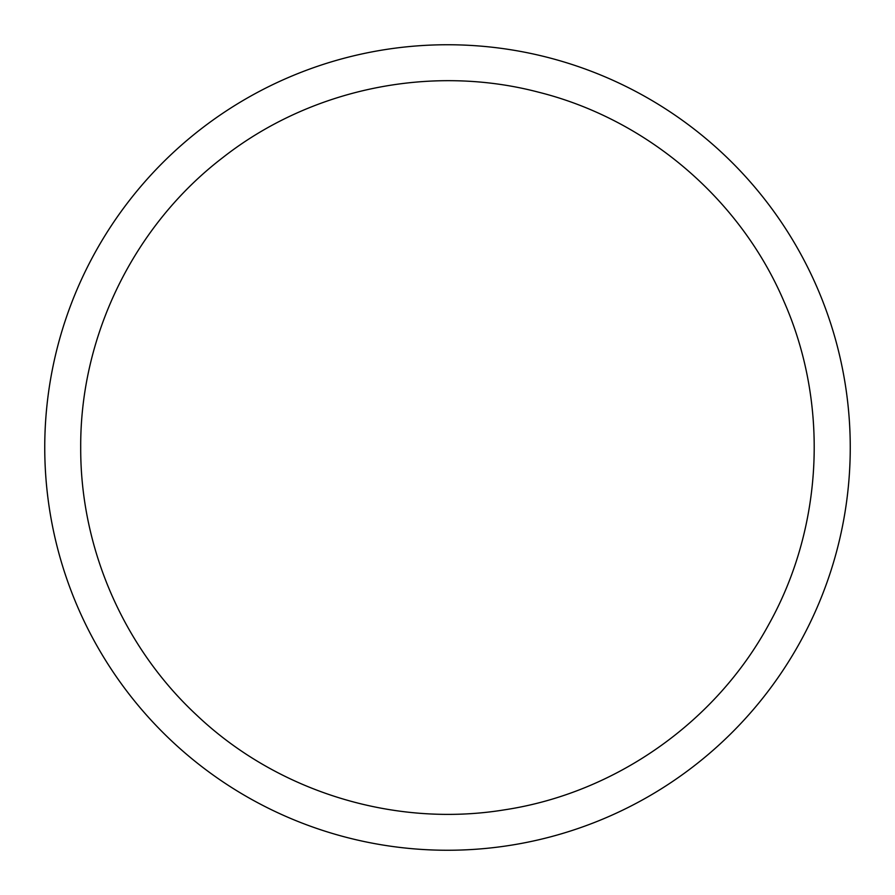 <?xml version="1.0" encoding="UTF-8"?>
<svg xmlns="http://www.w3.org/2000/svg" width="895" height="895" viewBox="0 0 895 895"><rect width="100%" height="100%" fill="white"/><g stroke="black" fill="none" stroke-linecap="round" stroke-linejoin="round"><path stroke-width="1.34" d="M44.75 447.5A402.75 402.75 0 0 1 648.875 98.707A402.75 402.75 0 0 1 648.875 796.293A402.75 402.75 0 0 1 44.75 447.5M80.707 447.5C80.024 335.826 134.037 225.574 222.687 157.677C310.509 88.694 430.73 63.791 538.712 92.23C647.051 119.337 740.411 199.07 784.121 301.828C829.106 404.037 823.322 526.674 768.917 624.207C715.731 722.388 615.279 792.981 504.881 809.774C394.695 827.92 277.349 791.818 196.419 714.881C123.186 646.738 80.259 547.527 80.707 447.5"/></g></svg>

